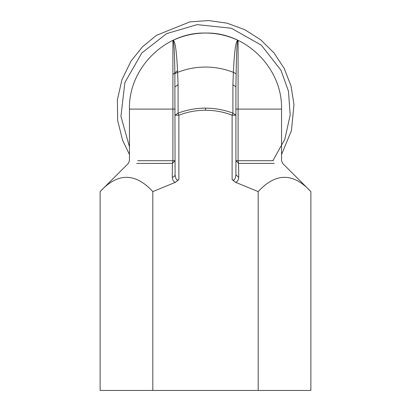 <?xml version="1.0" encoding="UTF-8"?>
<svg xmlns="http://www.w3.org/2000/svg" width="411" height="411" viewBox="0 0 411 411"><rect width="100%" height="100%" fill="white"/><g stroke="black" fill="none" stroke-linecap="round" stroke-linejoin="round"><path stroke-width="0.62" d="M310.87 191.598L310.87 390.45L100.13 390.45L100.13 191.598L128.345 163.388L129.455 160.701L129.455 109.09C128.386 68.488 164.898 31.976 205.5 33.044C246.102 31.976 282.614 68.488 281.545 109.09L281.545 160.701L282.655 163.388L310.87 191.598C293.305 172.579 275.745 172.579 258.185 191.598L258.185 390.45M152.815 390.45L152.815 191.598C135.255 172.579 117.695 172.579 100.13 191.598M172.26 177.449L174.326 176.427L175.029 175.214L175.081 174.115L175.081 174.762C175.713 179.417 176.982 181.015 178.883 179.566L175.548 182.273C173.796 182.094 172.702 180.486 172.26 177.449L172.435 163.388L172.908 160.701L172.908 40.381C183.229 35.526 194.095 33.08 205.5 33.044C216.905 33.08 227.771 35.526 238.092 40.381L238.092 160.701L273.294 160.701M175.548 182.273L152.815 191.598M175.081 174.115L174.855 73.754C174.608 51.832 173.961 40.71 172.908 40.381C175.055 39.888 176.622 50.543 177.619 72.351L178.091 84.738L178.091 113.138C186.979 109.809 196.119 108.139 205.5 108.134C214.881 108.139 224.021 109.809 232.909 113.138L232.909 84.738L233.381 72.351C224.421 68.837 215.123 67.07 205.5 67.055C195.877 67.07 186.579 68.837 177.619 72.351L174.855 73.754M236.145 73.754C236.423 51.863 237.07 40.735 238.092 40.381C235.945 39.888 234.378 50.543 233.381 72.351L236.145 73.754L235.919 86.793L232.909 84.738M235.919 86.793L235.919 115.193L232.909 113.138L232.117 115.193C223.553 111.905 214.686 110.251 205.5 110.235L205.5 108.134M178.883 179.566L178.883 115.193L178.091 113.138L175.081 115.193L178.883 115.193C187.447 111.905 196.319 110.251 205.5 110.235M175.081 86.793L178.091 84.738M136.714 163.388L172.435 163.388L175.081 160.706L137.706 160.701M235.452 182.273C237.204 182.094 238.298 180.486 238.74 177.449L235.919 174.762C235.287 179.417 234.018 181.015 232.117 179.566L235.452 182.273L258.18 191.598M238.74 177.449L238.565 163.388L238.092 160.701L235.919 160.701L238.565 163.388L274.286 163.388M281.478 109.09L235.919 109.09L235.919 115.193L232.117 115.193L232.117 179.566M235.919 174.762L235.919 115.193M172.908 74.494L177.531 70.661M175.081 109.09L129.522 109.09M129.455 146.794L120.937 116.364L124.893 82.503L141.81 52.983L166.604 33.645L197.105 24.629L231.342 28.241L261.329 45.153L280.939 70.194L288.46 91.16L290.171 115.039L284.849 139.226L272.883 160.701M129.455 154.541L122.596 140.321L117.623 120.315L117.407 99.693L121.969 79.58L131.058 61.064L142.396 46.911L156.38 35.367L189.831 21.896L208.521 20.55L227.078 23.165L244.668 29.628L260.507 39.646L273.916 52.808L284.242 68.493L291.029 86.002L293.973 104.558L291.471 130.472L281.545 154.541"/></g></svg>
